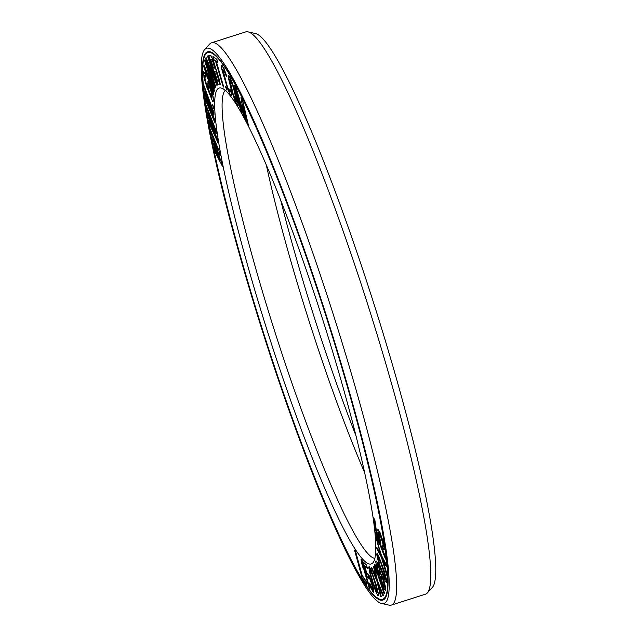 <?xml version="1.0" encoding="UTF-8"?>
<svg xmlns="http://www.w3.org/2000/svg" width="637" height="637" viewBox="0 0 637 637"><rect width="100%" height="100%" fill="white"/><g stroke="black" fill="none" stroke-linecap="round" stroke-linejoin="round"><path stroke-width="0.96" d="M375.297 583.938L377.271 592.306L377.024 592.736L376.395 591.916L374.253 586.685L370.63 574.9L369.962 569.789L372.733 575.832L375.297 583.938M385.337 596.845A286.969 32.32 -107.7 0 0 321.51 302.193A286.969 32.32 -107.7 0 0 207.781 52.624A286.969 32.32 -107.7 0 0 205.106 55.045A286.969 32.32 72.3 0 0 268.933 349.697A286.969 32.32 72.3 0 0 382.662 599.266A286.969 32.32 72.3 0 0 385.337 596.845M373.656 561.723A249.76 28.132 72.3 0 1 372.916 562.758A249.76 28.132 72.3 0 1 274.889 354.371A249.76 28.132 72.3 0 1 216.787 90.175A249.76 28.132 -107.7 0 1 221.039 88.017A249.76 28.132 -107.7 0 1 320.626 313.046A249.76 28.132 -107.7 0 1 373.656 561.723M218.722 157.323L213.61 147.028L213.913 149.735L222.424 166.329L221.732 162.809L214.677 145.228M221.732 162.809L213.554 143.046L220.131 155.842L219.654 152.259L209.971 128.555L210.274 131.262L217.679 149.361L211.492 137.417L212.185 140.936L219.757 159.919L213.395 147.099M216.731 147.043L211.492 137.417M366.864 584.838L366.124 581.255L362.087 575.219L355.542 551.172L354.514 550.034L362.015 577.608L366.864 584.838L365.909 581.318L361.864 575.291L355.327 551.244L354.514 550.034M369.771 588.516L361.983 560.186L361.036 559.334L361.498 562.614L362.859 567.432L362.397 564.143L369.038 587.593L369.771 588.516L361.768 560.257L361.036 559.334M362.859 567.432L362.851 565.736M368.194 578.237L368.337 576.636L369.595 578.308L372.04 585.069L372.581 589.512L369.062 583.006L371.037 588.429L373.473 592.577L373.831 591.184L370.925 580.49L368.09 574.216L367.079 573.658L367.079 574.972L364.205 565.178L367.334 568.252L366.434 565.186L362.772 561.587L367.438 577.496L368.409 578.173L368.393 576.692M372.741 589.392L369.922 583.572L369.062 583.006M373.831 592.49L373.656 588.986L371.14 580.418L369.022 575.291L367.66 573.507L367.079 573.658M367.079 574.16L364.539 565.505M367.334 568.252L366.649 565.123L362.772 561.587M217.679 142.497L217.201 139.487L209.063 117.909L216.254 133.467L215.776 130.458L205.823 104.484L206.173 106.745L213.793 126.588L207.009 112.008L207.479 115.018L215.218 135.617L208.315 120.289L208.673 122.543L217.894 142.425L217.416 139.415L210.385 120.775M216.254 133.467L215.991 130.386L205.823 104.484M212.623 123.53L207.009 112.008M213.968 132.297L208.315 120.289M214.685 122.248L214.438 119.804L206.277 96.928L213.944 114.923L213.698 112.478L203.657 84.769L203.848 86.6L211.532 107.788L204.278 90.868L204.525 93.313L212.272 115.114L204.963 97.58L205.146 99.412L214.685 122.248L214.653 119.732L207.766 100.423M213.944 114.923L213.913 112.415L203.657 84.769M210.17 104.038L204.278 90.868M210.855 111.133L204.963 97.58M213.467 108.282L213.618 106.928L212.344 104.181L213.467 108.282L212.344 104.181M213.037 101.777L213.499 99.268L212.893 95.582L208.06 81.138L207.805 84.45L209.071 87.93L209.095 85.987L211.404 92.596L211.779 98.074L209.868 94.141L205.241 80.708L204.652 75.516L205.934 77.276L205.95 75.978L203.609 71.527L203.975 77.658L206.691 86.72L212.607 101.482L213.037 101.777L213.26 101.283L213.284 99.34L212.678 95.654L207.845 81.21M209.071 87.93L209.302 86.568M211.914 97.907L206.085 82.818L205.042 78.829L204.955 75.333M205.934 77.276L206.165 75.907L205.106 73.223L203.609 71.527M212.24 85.669L204.063 64.958L203.585 66.288L213.387 94.714L213.562 93.87L205.847 71.495L213.968 91.903L214.207 90.788L206.898 66.447L214.613 88.822L214.788 87.978L204.987 59.559L204.724 60.818L213.045 88.32L203.848 65.022M213.387 94.714L213.777 93.798L207.654 76.026M213.968 91.903L214.422 90.717L208.737 71.782M214.613 88.822L215.003 87.914L204.987 59.559M215.187 87.325L215.521 86.951L207.2 61.606L216.906 85.414L217.408 84.864L207.877 55.801L207.543 56.167L215.656 80.899L206.149 57.712L205.647 58.262L215.187 87.325L215.736 86.887L208.426 64.616M216.906 85.414L217.623 84.793L207.877 55.801M214.669 77.897L206.149 57.712M219.853 84.944L220.267 84.299L219.454 80.015L213.411 60.754L211.5 56.335L210.911 55.666L208.809 55.499L217.965 84.705L219.853 84.944L220.052 84.371L217.758 75.126L212.185 58.309L210.696 55.738L208.809 55.499M217.639 62.545L216.93 59.392L212.925 56.446L213.841 59.528L215.441 60.802L223.181 86.68L223.778 87.158L216.039 61.279L217.639 62.545L216.715 59.464L212.925 56.446M223.778 87.158L216.349 61.526M226.907 90.231L226.239 87.118L225.458 86.568L226.907 90.231L225.458 86.568M231.358 95.486L231.749 94.897L230.873 90.366L229.901 89.427L229.893 91.656L228.094 88.869L223.332 73.526L222.584 69.162L224.049 70.763L226.055 75.692L226.812 76.703L225.848 73.55L223.842 68.621L221.915 65.659L221.453 65.412L221.286 65.93L221.867 69.696L228.134 90.414L229.766 93.727L231.358 95.486L231.366 93.257L229.901 89.427M230.236 91.617L228.309 88.798L226.852 84.968L222.791 69.21M226.812 76.703L224.065 68.549L222.138 65.587L221.453 65.412M237.776 105.535L238.27 105.272L237.935 102.119L234.177 87.818L230.355 77.961L228.627 75.445L228.134 75.707L228.157 77.045L231.335 90.072L235.18 101.267L237.776 105.535L238.031 104.006L234.854 90.98L231.884 81.878L228.412 75.516M245.269 119.43L242.737 103.935L247.538 123.753L248.518 125.6L242.41 100.431L240.953 97.652L243.971 115.52L236.08 88.392L234.615 85.613L240.722 110.782L241.694 112.638L236.892 92.819L243.971 116.961L245.484 119.358L243.438 106.825M248.518 125.6L242.625 100.359L240.953 97.652M243.637 113.569L236.295 88.32L234.615 85.613M241.694 112.638L238.238 97.429M377.972 595.834L378.529 595.38L378.394 593.716L376.149 584.678L370.957 569.526L369.229 566.611L368.68 567.073L370.193 574.709L375.416 590.945L377.972 595.834L378.179 593.78L377.279 589.631L372.51 574.128L369.014 566.683M382.837 595.579L383.45 595.316L377.542 580.96L374.054 566.15L373.449 566.404L376.332 578.643L371.618 567.296L371.228 567.487L376.929 581.223L380.615 596.654L381.006 596.463L378.123 584.225L382.837 595.579L383.227 595.388L377.327 581.032L373.839 566.213M376.005 577.273L371.618 567.296M380.615 596.654L381.229 596.391L378.665 585.53M385.441 590.348L385.799 588.222L383.832 580.227L381.077 574.001L377.908 563.634L376.403 561.046L375.687 561.699L377.709 570.959L380.217 576.708L383.562 587.816L385.441 590.348L385.584 588.285L384.589 583.596L380.862 574.072L378.792 566.476L376.969 562.28L375.814 561.173M384.095 593.819L384.597 593.246L374.97 564.318L374.468 564.892L375.607 569.701L377.247 574.622L376.101 569.812L384.095 593.819L384.382 593.318L374.755 564.39M377.247 574.622L376.921 572.273M386.285 582.425L386.611 579.989L383.984 570.179L378.482 555.48L377.144 553.529L376.658 554.19L378.832 563.809L384.087 578.515L385.608 581.645L386.285 582.425L386.555 581.828L385.21 574.956L379.763 559.071L376.929 553.593M386.707 575.219L382.423 559.318L386.205 566.293L386.118 564.724L381.324 555.727L376.244 538.369L380.528 554.27L376.746 547.287L376.833 548.863L381.412 557.295L386.707 575.219L386.834 573.571L382.933 560.265M386.205 566.293L386.333 564.653L381.539 555.655L376.244 538.369M380.225 553.242L376.746 547.287M385.52 559.079L385.544 557.16L375.758 531.983L375.734 533.902L377.391 539.507L379.055 543.791L377.399 538.185L385.52 559.079L385.321 557.232L375.543 532.054M379.055 543.791L378.386 540.725M380.639 542.883L378.8 533.503L379.079 532.58L379.596 533.408L382.893 543.679L383.179 546.665L382.192 545.36L382.487 547.462L383.88 549.779L384.246 549.556L383.474 543.966L380.528 534.363L378.784 530.486L378.115 529.498L377.741 529.721L379.373 538.591L376.101 530.454L374.691 520.31L373.664 517.77L375.32 529.658L380.639 542.883L379.031 532.588M383.179 546.626L382.192 545.36M383.88 549.779L384.469 549.492L384.43 548.25L382.829 540.622L379.931 532.261L378.115 529.498M378.919 536.848L376.316 530.382L374.906 520.246L373.664 517.77M214.677 68.079L213.395 67.92L210.704 59.321M218.77 81.13L217.488 80.971L214.597 71.75M236.797 101.665L233.166 93.95L229.607 79.322M377.136 592.529L373.242 582.855L370.845 574.829L370.065 569.916M384.453 587.067L382.216 582.497L381.213 576.381M380.09 574.327L378.083 570.234L377.048 564.247M385.369 579.097L379.716 564.716L378.067 556.857M356.171 436.257A249.76 28.132 72.3 0 1 280.829 200.743M364.858 473.164A245.97 27.702 72.3 0 1 266.473 165.652M374.914 558.354A245.97 27.702 72.3 0 1 276.936 338.279A245.97 27.702 72.3 0 1 224.184 91.76A245.97 27.702 -107.7 0 1 225.219 90.438M222.209 166.4L221.517 162.881M219.654 152.259L209.756 128.618M220.131 155.842L219.439 152.323M210.449 59.289L211.946 59.472L212.376 60.125L214.669 68.175L213.18 67.984L210.449 59.289M217.48 75.692L218.762 81.225L217.273 81.034L214.35 71.718L215.839 71.901L217.48 75.692M229.885 79.561L233.238 87.03L236.733 101.864L235.149 99.587L232.943 94.021L229.487 80.859L229.32 79.617L229.455 79.187L229.885 79.561M384.43 587.179L383.546 586.414L381.993 582.568L381.022 576.342L381.897 577.106L383.45 580.952L384.43 587.179M376.857 564.207L379.047 568.347L380.058 574.439L377.868 570.298L376.857 564.207M380.751 568.515L378.274 560.472L377.972 556.73L380.99 563.387L384.939 575.545L385.496 578.89L385.242 579.288L384.796 578.699L380.966 568.443M427.387 592.904A295.162 33.243 72.3 0 0 428.263 591.677A295.162 33.243 -107.7 0 0 365.59 297.798A295.162 33.243 -107.7 0 0 247.897 31.85L255.23 33.474A291.38 32.813 -107.7 0 1 371.411 296.006A291.38 32.813 -107.7 0 1 433.279 586.12A291.38 32.813 72.3 0 1 432.419 587.322L427.387 592.904A295.162 33.243 72.3 0 1 425.508 594.17L391.365 605.086A295.162 33.243 72.3 0 1 389.103 605.15L381.77 603.526A291.38 32.813 72.3 0 1 265.589 340.994A291.38 32.813 72.3 0 1 203.721 50.88A291.38 32.813 -107.7 0 1 204.581 49.678L209.613 44.096A295.162 33.243 -107.7 0 1 211.492 42.83A295.162 33.243 -107.7 0 1 328.469 299.533A295.162 33.243 -107.7 0 1 394.12 602.602A295.162 33.243 72.3 0 1 391.365 605.086M385.592 597.617A287.781 32.407 -107.7 0 0 321.589 302.129A287.781 32.407 -107.7 0 0 207.535 51.852A287.781 32.407 -107.7 0 0 204.851 54.28A287.781 32.407 72.3 0 0 268.854 349.769A287.781 32.407 72.3 0 0 382.909 600.038A287.781 32.407 72.3 0 0 385.592 597.617M381.77 603.526A291.38 32.813 72.3 0 0 386.723 601.01A291.38 32.813 -107.7 0 0 318.946 292.789A291.38 32.813 -107.7 0 0 204.581 49.678M247.897 31.85A295.162 33.243 -107.7 0 0 245.635 31.914L211.492 42.83M382.662 599.266L383.203 599.091A286.969 32.32 72.3 0 0 385.887 596.67A286.969 32.32 -107.7 0 0 386.85 594.472M213.976 54.097A286.969 32.32 -107.7 0 0 208.331 52.457L207.781 52.624M209.565 51.756A287.247 32.352 -107.7 0 0 208.156 52.505M384.621 598.939A287.247 32.352 72.3 0 1 383.036 599.146M383.179 599.943A287.781 32.407 72.3 0 1 377.008 597.617M204.135 57.25A287.781 32.407 72.3 0 1 205.393 54.105A287.781 32.407 -107.7 0 1 207.813 51.78M383.203 599.091L385.887 597.06M211.691 52.553L208.331 52.457"/></g></svg>
